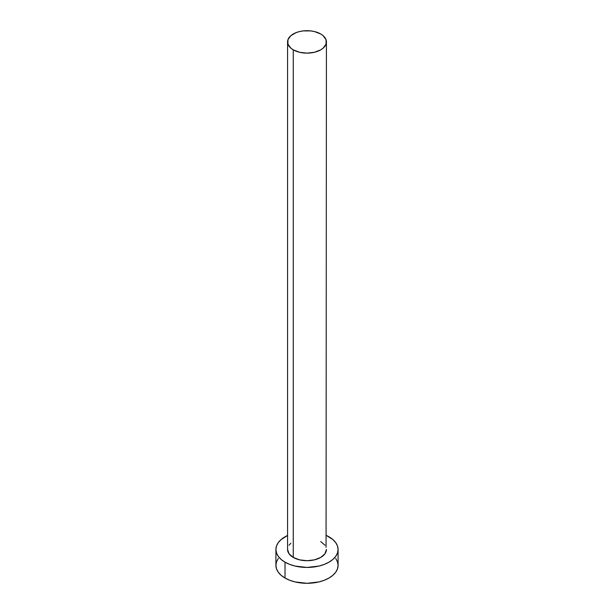 <?xml version="1.0" encoding="UTF-8"?>
<svg xmlns="http://www.w3.org/2000/svg" width="614" height="614" viewBox="0 0 614 614"><rect width="100%" height="100%" fill="white"/><g stroke="black" fill="none" stroke-linecap="round" stroke-linejoin="round"><path stroke-width="0.92" d="M293.262 557.42A19.425 11.213 0 0 0 314.437 559.853A19.425 11.213 0 0 0 326.425 549.492L324.944 553.782L320.738 557.42L314.437 559.853L307 560.712L299.563 559.853L293.262 557.42L289.056 553.782L287.575 549.492A19.425 11.213 0 0 0 293.262 557.42L293.262 49.849L293.262 557.42M320.738 33.985A19.425 11.213 180 0 1 326.425 41.913A19.425 11.213 180 0 1 314.437 52.274A19.425 11.213 180 0 1 293.262 49.849A19.425 11.213 180 0 1 287.575 41.913A19.425 11.213 180 0 1 299.563 31.552A19.425 11.213 180 0 1 320.738 33.985L314.437 31.552L310.791 30.915L303.209 30.915L299.563 31.552L296.209 32.588L290.844 35.681L287.943 39.726L287.943 44.101L290.844 48.145L293.262 49.849L299.563 52.274L307 53.134L314.437 52.274L320.738 49.849L323.156 48.145L326.057 44.101L326.057 39.726L323.156 35.681L320.738 33.985M278.28 558.487L276.515 561.856L275.916 565.356A31.084 17.944 0 0 0 285.019 578.043L285.019 562.178L289.731 564.412L295.104 566.07L307 567.436L318.896 566.07L324.269 564.412L328.981 562.178L332.842 559.461L335.72 556.361L337.485 552.991L338.084 549.492L337.485 545.992L335.72 542.622L332.842 539.522L326.425 535.485A31.084 17.944 180 0 1 328.981 536.805A31.084 17.944 180 0 1 338.084 549.492A31.084 17.944 180 0 1 318.896 566.07A31.084 17.944 180 0 1 285.019 562.178L285.019 578.043A31.084 17.944 0 0 0 318.896 581.934A31.084 17.944 0 0 0 338.084 565.356L337.485 561.856L335.72 558.487M285.019 562.178A31.084 17.944 180 0 1 275.916 549.492A31.084 17.944 180 0 1 287.575 535.485L281.158 539.522L278.28 542.622L276.515 545.992L275.916 549.492L276.515 552.991L278.28 556.361L281.158 559.461L285.019 562.178M289.056 545.201L290.844 543.26M320.738 541.563L324.944 545.201M326.057 547.304L326.425 41.913M275.916 549.492L275.916 565.356L276.515 568.856L278.28 572.225L281.158 575.326L285.019 578.043L289.731 580.276L295.104 581.934L307 583.3L318.896 581.934L324.269 580.276L328.981 578.043L332.842 575.326L335.72 572.225L337.485 568.856L338.084 565.356L338.084 549.492M287.575 549.492L287.575 41.913"/></g></svg>
